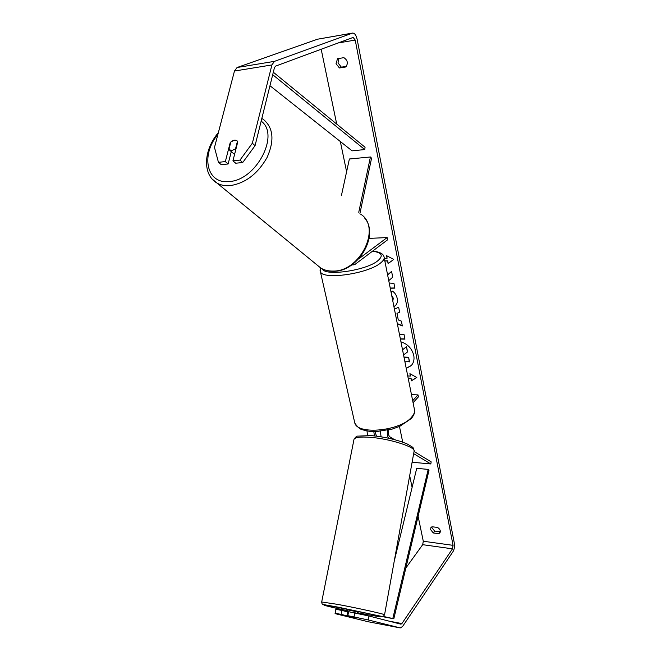 <?xml version="1.0" encoding="UTF-8"?>
<svg xmlns="http://www.w3.org/2000/svg" width="661" height="661" viewBox="0 0 661 661"><rect width="100%" height="100%" fill="white"/><g stroke="black" fill="none" stroke-linecap="round" stroke-linejoin="round"><path stroke-width="0.99" d="M373.812 431.592L374.423 435.888M367.582 435.376L366.971 430.922M374.961 431.608L376.373 435.764L377.125 436.21M394.46 439.615L389.8 436.789C388.387 435.409 388.065 433.12 388.85 429.939M388.519 438.193C387.321 436.186 386.999 433.533 387.561 430.228M413.662 453.644L430.807 463.948L431.17 461.857L414.05 451.488M413.067 402.723L418.413 396.873L418.025 394.906L411.448 394.576M412.679 400.74L418.025 394.906M381.083 436.789L380.364 431.336M430.807 463.948L412.109 462.246M352.429 264.458L353.536 264.863L355.04 264.375L387.586 239.827L387.139 237.572L369.094 238.39M358.758 212.28L370.433 156.979L371.565 158.21L359.931 213.42M358.733 258.872L387.139 237.572M370.433 156.979L349.38 158.995L341.448 195.416M234.63 154.178L233.118 153.236M231.837 150.634L228.913 149.485L230.838 141.999L234.523 140.115L236.745 140.57L237.464 141.239L235.547 148.758L231.837 150.634M406.234 368.392L411.142 365.673C413.621 363.013 414.497 359.609 413.778 355.453C412.01 348.611 407.73 344.067 400.938 341.82M406.201 368.251L411.233 365.574M338.953 58.457L338.002 62.919L341.349 67.158L346.331 66.389M337.531 58.68L336.044 63.704L339.407 67.959L345.753 66.984C348.33 63.382 347.711 60.275 343.894 57.664L337.531 58.68M440.35 531.725L434.649 531.089L431.93 527.726L431.881 526.817M430.575 529.585L430.947 527.552L432.046 526.751L437.557 527.453C440.052 529.097 440.846 530.899 439.945 532.857L438.805 533.683L433.302 532.964L430.575 529.585M347.669 611.904L341.919 610.442L341.159 614.391L349.553 616.457L356.172 617.729L347.835 615.664L348.595 611.698L368.954 615.994L400.913 624.174L401.905 623.579L452.488 548.845L453.066 545.342L355.221 40.073L353.139 37.421L275.538 66.133L274.447 67.678L255.055 145.693L242.711 162.523L235.696 163.226L232.936 160.83L237.786 141.785L236.745 140.57C234.696 139.57 232.515 140.264 230.21 142.644L225.343 161.606L218.452 162.309L221.237 164.672L228.119 163.986L225.343 161.606M388.751 280.636L392.725 277.199L391.576 271.382L387.602 274.893L391.585 271.39M390.254 288.204L394.881 288.138L393.939 283.338L389.23 283.032M394.443 309.224L398.641 307.183L399.624 312.19L396.997 313.413L398.286 319.941L401.392 321.139L402.334 325.931L397.368 323.89M405.854 568.006L422.685 544.681L423.288 541.243L418.107 516.274M412.109 487.38L409.68 475.689M402.723 442.151L399.467 426.469M346.604 171.736L340.332 141.52M336.713 124.07L321.18 49.245M386.801 255.782L387.057 258.294L386.528 255.642L393.758 259.418L388.106 263.599L387.586 260.946L384.842 261.037M387.057 258.294L384.314 258.385M408.176 378.15L411.043 378.266L411.332 380.86L416.827 377.514L409.903 373.672L410.382 376.068L407.738 375.969M410.853 378.464L408.217 378.365M399.475 334.483L404.036 334.54L404.945 339.134L400.384 339.06M391.18 292.856L392.072 290.964C394.65 292.385 396.377 294.913 397.261 298.524C397.773 301.614 397.104 304.01 395.237 305.721L393.923 306.605M392.783 300.879L393.113 298.417L391.766 295.773M368.954 615.994L368.218 619.952L400.26 627.917L402.566 626.496L453.025 551.596C454.347 549.258 454.793 546.531 454.371 543.425L357.155 39.346C356.188 35.231 354.693 33.141 352.644 33.067L274.455 61.357L271.902 64.943L252.362 143.206L255.055 145.693M242.711 162.523L239.968 160.111L232.936 160.83M239.968 160.111L252.362 143.206M352.553 33.075L317.47 39.222L237.084 67.513L234.465 71.033L214.486 147.469L218.452 162.309M231.284 151.617L228.119 163.986M341.919 610.442L335.838 609.293L335.077 613.623L368.384 621.786L400.26 627.917M341.159 614.391L335.077 613.234M370.862 616.482L371.639 615.399M368.218 619.952L347.835 615.664M354.015 616.845L354.767 612.863M438.805 533.683L440.135 531.808M433.302 532.964L434.649 531.089M339.407 67.959L341.349 67.158M403.97 357.056L408.597 357.188L409.49 361.691L404.912 361.757M408.597 357.188L409.299 361.889M404.011 357.254L408.407 357.378M402.524 349.801L406.523 346.653L407.556 351.908L403.557 354.974M407.366 352.098L406.523 346.653M402.532 349.834L406.325 346.843M393.749 259.409L388.106 263.599M388.313 263.433L387.586 260.946M387.792 260.781L384.809 260.88M410.167 373.812L410.382 376.068M411.043 378.266L411.522 380.662L416.752 377.472M402.285 325.642L397.311 323.601M399.616 312.116L396.997 313.413M404.904 338.944L400.351 338.87M390.221 288.039L394.848 287.965M395.336 305.63L393.906 306.53M392.799 300.986L393.32 298.235L391.667 295.293M391.221 293.038L392.171 291.022M353.544 612.631L357.039 613.317L357.32 611.855L347.86 609.929M352.743 616.903L346.926 615.788L352.743 616.878M357.039 613.317L353.577 612.474M346.926 615.788L347.752 611.458M382.736 616.696L393.824 618.77L429.022 470.186L428.196 469.409L416.719 468.327L394.245 561.164M393.824 618.77L383.487 616.465M392.882 618.217L428.196 469.409M273.324 72.223L365.062 147.254L364.748 149.568L352.09 150.84L269.961 85.723M272.704 74.71L364.748 149.568M212.007 178.908L216.982 183.064C220.724 185.179 225.087 186.03 230.078 185.642C245.405 183.262 257.749 173.851 267.118 157.392C274.546 140.529 273.365 127.928 263.599 119.583L261.83 118.435M261.161 121.145C280.297 134.621 255.972 180.717 229.02 181.527C206.538 184.262 200.473 155.12 217.915 134.373M360.724 214.197C381.794 227.343 360.253 271.902 332.937 271.068C328.401 271.159 324.369 270.167 320.849 268.093L316.33 264.4M453.066 545.342L423.288 541.243M355.221 40.073L338.151 42.965M271.902 64.943L234.465 71.033M452.488 548.845L422.685 544.681M401.905 623.579L389.098 621.15M352.313 33.149L317.47 39.222M274.455 61.357L237.084 67.513M337.407 604.344C357.824 608.079 386.768 614.565 384.545 614.87C382.008 617.457 385.503 617.085 378.753 615.771L322.808 604.361C322.279 604.46 321.907 603.667 321.692 601.981L337.407 604.344M357.163 612.648L366.343 614.433C380.769 617.085 384.809 617.514 378.456 615.73L338.135 607.162C314.157 602.658 322.56 605.517 347.711 610.723M384.553 614.796L414.067 451.397C416.851 447.398 389.742 438.623 369.854 437.293C360.443 436.657 355.164 437.301 354.023 439.251L353.924 439.755M321.676 602.064L354.023 439.251C355.659 436.929 356.915 435.888 357.808 436.136L371.028 435.574M354.379 421.181L354.833 423.156C358.006 435.194 400.748 430.865 411.646 417.116C414.298 414.083 415.166 411.249 414.249 408.622L384.206 257.848M372.705 251.048C379.488 251.866 383.24 253.708 383.958 256.584C384.743 258.41 383.636 260.533 380.629 262.938C368.185 273.761 322.758 280.223 320.395 271.721L320.073 270.407M322.304 268.895C324.882 276.562 366.483 270.523 377.968 260.649C383.677 255.592 381.843 252.452 372.474 251.23M353.536 264.863L351.784 264.912M364.715 218.113C379.662 235.399 357.989 271.853 333.433 271.283C328.748 271.365 324.559 270.308 320.849 268.093L216.982 183.064C201.919 174.322 203.811 149.56 218.337 132.729M233.796 153.823L229.681 150.204M414.15 450.868C412.877 446.853 414.356 448.208 407.135 443.936C397.079 439.73 385.099 436.946 371.201 435.582M347.86 609.913L347.587 611.375M320.428 267.837L320.395 271.721L354.833 423.156C357.7 427.295 360.311 429.501 362.649 429.766C366.516 431.079 371.061 431.683 376.307 431.583L392.295 429.047L399.74 426.353L411.316 418.545C413.935 415.224 415.034 412.464 414.596 410.266"/></g></svg>
